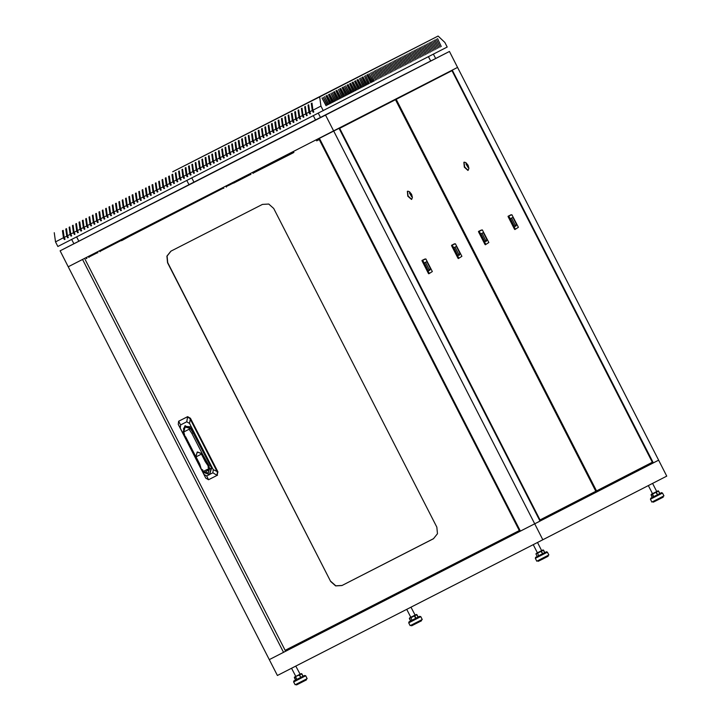 <?xml version="1.0" encoding="UTF-8"?>
<svg xmlns="http://www.w3.org/2000/svg" width="721" height="721" viewBox="0 0 721 721"><rect width="100%" height="100%" fill="white"/><g stroke="black" fill="none" stroke-linecap="round" stroke-linejoin="round"><path stroke-width="1.08" d="M170.985 251.142L167.047 256.063L167.741 262.624L330.669 581.468L335.625 585.885L341.952 585.524L433.519 538.695L437.512 533.765L436.827 527.168L273.719 208.423L268.762 204.007L262.435 204.367L170.85 251.205L166.875 256.126L167.551 262.723L330.669 581.468M433.591 538.659L342.133 585.434L335.806 585.785L330.849 581.369M316.672 140.874L319.151 139.604M316.213 139.973L316.681 140.874L319.16 139.604L318.691 138.702M85.033 259.344L285.119 650.342L519.345 530.548L319.268 139.55M519.949 530.232L519.345 530.548M211.595 468.1L193.111 432.753L211.595 468.1L209.64 474.454M184.089 433.988L183.152 432.149L184.955 425.868L191.11 428.076L193.426 432.591M208.09 467.235L208.802 466.018L208.18 465.964L208.09 467.235L208.802 468.632L209.487 468.28L208.955 466.784L210.036 468.893L211.28 468.253L209.487 474.535L212.884 472.796L213.218 469.641L189.542 423.371L186.784 421.803L180.592 424.966L180.259 428.13L201.051 468.767M201.574 469.894L205.791 478.131L208.549 479.708L206.693 475.968L203.926 474.391L201.619 469.876M206.693 475.968L209.414 474.571M208.802 466.018L205.8 461.07L205.161 461.485L208.18 465.964M201.519 469.921L202.439 470.119L203.115 471.543L202.745 469.966L201.664 469.849M199.798 464.225L201.465 469.768L199.798 464.225L195.706 457.051L197.166 452.04L202.078 453.797L195.706 457.051L197.356 451.941L202.259 453.698L209.144 466.018M208.955 466.784L209.162 466.009M202.403 470.137L203.115 471.543L208.054 473.282L209.676 468.19L208.144 473.228M183.783 431.942L185.144 427.003L190.272 428.49L193.111 432.753L191.894 433.447L189.082 429.229L183.783 431.942L185.153 436.827L199.924 465.685M210.036 468.893L204.124 472.796M195.292 455.708L185.558 436.683M191.894 433.447L205.99 460.971M183.359 432.023L185.153 436.827M190.128 426.742L186.189 426.462L185.144 427.003M209.487 474.535L203.322 472.327L202.042 469.822M185.333 425.696L183.368 428.977M180.592 424.966L178.646 421.271L187.658 416.657L190.416 418.234L217.895 471.94L217.066 475.346L217.4 472.192L189.92 418.486L187.163 416.918L178.637 421.271L178.303 424.426L201.195 469.164M208.549 479.708L217.562 475.094M233.559 183.098L250.845 174.257L233.469 182.927M293.195 152.807L252.963 173.175L285.48 156.547L285.137 155.871M339.663 128.374L540.038 519.931L595.798 491.28L395.432 99.723L339.167 128.626M539.533 520.183L540.038 519.931M339.158 128.608L395.432 99.723M458.349 258.605L461.864 256.352L455.429 243.779L452.211 244.987L458.7 257.974M452.265 245.401L451.607 245.744L458.042 258.316M451.607 245.744L452.211 244.987M454.464 243.824L451.544 245.32M428.788 273.791L432.312 271.538L425.877 258.965L422.659 260.173L429.148 273.16M422.713 260.587L422.046 260.93L428.481 273.502M422.046 260.93L422.659 260.173M424.903 259.01L421.992 260.506M407.329 191.371L407.807 196.229L411.466 199.465M412.376 197.419L411.646 199.402L408.131 196.058L407.482 191.263L408.158 191.281L409.519 191.831L412.376 197.419L411.61 194.282L409.519 191.831M409.438 192.94L411.673 196.707L409.438 192.94M424.327 262.886L428.04 270.15L429.725 270.402L430.509 268.879L426.796 261.624L424.327 262.886M460.07 253.693L456.357 246.438L453.879 247.709L457.592 254.964L459.286 255.216L460.07 253.693L458.745 254.369L455.032 247.114M428.941 270.492L429.184 269.555L425.471 262.3M429.184 269.555L430.509 268.879M458.493 255.315L458.745 254.369M396.171 99.336L596.546 490.893L652.307 462.242L451.941 70.685L386.88 104.085L440.234 76.3M595.798 491.28L596.546 490.893M442.649 75.435L451.941 70.685M514.857 229.566L518.372 227.313L511.937 214.741L508.72 215.949L515.218 228.945M508.783 216.363L508.116 216.706L514.551 229.278M508.116 216.706L508.72 215.949M510.973 214.795L508.062 216.291M485.296 244.752L488.82 242.499L482.385 229.927L479.168 231.135L485.657 244.122M479.222 231.549L478.564 231.892L484.99 244.464M478.564 231.892L479.168 231.135M481.412 229.981L478.501 231.477M463.837 162.333L464.315 167.2L467.974 170.426M468.893 168.381L468.154 170.372L464.648 167.029L463.991 162.225L464.675 162.252L466.036 162.793L468.893 168.381L468.118 165.244L466.036 162.793M465.946 163.901L468.19 167.678L465.946 163.901M480.835 233.856L484.548 241.111L486.242 241.364L487.026 239.841L483.304 232.586L480.835 233.856M516.578 224.655L512.865 217.4L510.396 218.67L514.109 225.925L515.794 226.178L516.578 224.655L515.254 225.34L511.54 218.084M485.449 241.463L485.693 240.526L481.979 233.271M485.693 240.526L487.026 239.841M515.01 226.277L515.254 225.34M186.216 175.005L183.567 176.357L182.584 169.255L181.926 169.597L182.9 176.699L180.241 178.06L179.268 170.958L178.61 171.292L179.583 178.393L176.924 179.754L175.951 172.652L175.293 172.986L176.266 180.097L173.608 181.449L172.634 174.347L171.968 174.689L172.95 181.791L170.291 183.143L169.318 176.041L168.651 176.384L169.624 183.485L166.975 184.846L166.001 177.745L165.334 178.078L166.308 185.18L163.658 186.541L162.685 179.439L162.018 179.781L162.991 186.883L160.341 188.235L159.368 181.133L158.701 181.476L159.674 188.578L157.025 189.938L156.042 182.828L155.385 183.17L156.358 190.272L153.699 191.633L152.726 184.531L152.068 184.864L153.041 191.975L150.383 193.327L149.409 186.225L148.751 186.568L149.725 193.67L147.066 195.021L146.093 187.92L145.435 188.262L146.408 195.364L143.749 196.725L142.776 189.623L142.109 189.956L143.082 197.058L140.433 198.419L139.459 191.317L138.792 191.651L139.766 198.762L137.116 200.114L136.143 193.012L135.476 193.354L136.449 200.456L133.8 201.808L132.826 194.706L132.159 195.049L133.133 202.15L130.483 203.511L129.51 196.409L128.843 196.743L129.816 203.845L127.157 205.206L126.184 198.104L125.526 198.446L126.499 205.548L123.841 206.9L122.867 199.798L122.209 200.141L123.183 207.242L120.524 208.603L119.551 201.492L118.893 201.835L119.866 208.937L117.208 210.298L116.234 203.196L115.567 203.529L116.541 210.631L113.891 211.992L112.918 204.89L112.251 205.233L113.224 212.334L110.574 213.686L109.601 206.585L108.934 206.927L109.907 214.029L107.258 215.39L106.284 208.288L105.617 208.621L106.591 215.723L103.941 217.084L102.968 209.982L102.301 210.316L103.274 217.427L100.616 218.778L99.642 211.677L98.984 212.019L99.958 219.121L97.299 220.473L96.326 213.371L95.668 213.713L96.641 220.815L93.982 222.176L93.009 215.074L92.351 215.408L93.324 222.51L90.666 223.87L89.692 216.769L89.025 217.111L90.008 224.213L87.349 225.565L86.376 218.463L85.709 218.805L86.682 225.907L84.033 227.268L83.059 220.157L82.392 220.5L83.366 227.602L80.716 228.963L79.743 221.861L79.076 222.194L80.049 229.296L77.399 230.657L76.426 223.555L75.759 223.898L76.732 230.999L74.083 232.351L73.1 225.249L72.442 225.592L73.416 232.694L70.757 234.055L69.784 226.953L69.126 227.286L70.099 234.388L67.441 235.749L66.467 228.647L65.809 228.981L66.783 236.091L64.124 237.443L63.151 230.341L62.484 230.684L63.466 237.786L55.499 241.859L57.851 246.465L447.2 47.045L444.839 42.44L438.125 36.05L172.716 171.796L319.655 96.92L320.917 106.113L312.95 110.187L313.86 111.953L313.193 112.296L312.292 110.52L309.633 111.881L310.544 113.657L309.877 113.99L308.976 112.224L306.317 113.576L307.227 115.351L306.56 115.684L305.659 113.918L303 115.279L303.911 117.045L303.244 117.388L302.333 115.612L299.684 116.973L300.585 118.74L299.927 119.082L299.017 117.316L296.367 118.668L297.268 120.443L296.61 120.777L295.7 119.01L293.05 120.362L293.952 122.137L293.294 122.48L292.384 120.704L289.734 122.065L290.635 123.832L289.968 124.174L289.067 122.399L286.408 123.76L287.319 125.526L286.652 125.869L285.75 124.102L283.092 125.454L284.002 127.229L283.335 127.563L282.434 125.796L279.775 127.157L280.685 128.924L280.018 129.266L279.117 127.491L276.458 128.852L277.369 130.618L276.702 130.961L275.792 129.185L273.142 130.546L274.043 132.322L273.385 132.655L272.475 130.889L269.825 132.24L270.726 134.016L270.069 134.349L269.158 132.583L266.509 133.944L267.41 135.71L266.752 136.053L265.842 134.277L263.192 135.638L264.093 137.405L263.426 137.747L262.525 135.981L259.866 137.332L260.777 139.108L260.11 139.441L259.209 137.675L256.55 139.027L257.46 140.802L256.793 141.145L255.892 139.369L253.233 140.73L254.143 142.497L253.477 142.839L252.575 141.064L249.917 142.425L250.827 144.191L250.16 144.533L249.25 142.767L246.6 144.119L247.501 145.894L246.843 146.228L245.933 144.461L243.283 145.822L244.185 147.589L243.527 147.931L242.617 146.156L239.967 147.517L240.868 149.283L240.21 149.626L239.3 147.85L236.65 149.211L237.551 150.986L236.885 151.32L235.983 149.553L233.325 150.905L234.235 152.681L233.568 153.014L232.667 151.248L230.008 152.609L230.918 154.375L230.251 154.718L229.35 152.942L226.691 154.303L227.602 156.069L226.935 156.412L226.034 154.645L223.375 155.997L224.285 157.773L223.618 158.106L222.708 156.34L220.058 157.692L220.959 159.467L220.302 159.81L219.391 158.034L216.742 159.395L217.643 161.162L216.985 161.504L216.075 159.729L213.425 161.089L214.326 162.856L213.668 163.198L212.758 161.432L210.108 162.784L211.01 164.559L210.343 164.893L209.441 163.126L206.783 164.478L207.693 166.254L207.026 166.596L206.125 164.821L203.466 166.181L204.376 167.948L203.71 168.29L202.808 166.515L200.15 167.876L201.06 169.651L200.393 169.985L199.492 168.218L196.833 169.57L197.743 171.346L197.076 171.679L196.166 169.913L193.516 171.274L194.418 173.04L193.76 173.382L192.849 171.607L190.2 172.968L191.101 174.734L190.443 175.077L189.533 173.31L186.883 174.662L185.91 167.56L185.243 167.903L186.216 175.005L187.127 176.771L187.784 176.438L186.883 174.662M182.9 176.699L183.81 178.475L184.468 178.132L183.567 176.357M179.583 178.393L180.484 180.169L181.151 179.826L180.241 178.06M176.266 180.097L177.168 181.863L177.835 181.521L176.924 179.754M172.95 181.791L173.851 183.558L174.518 183.224L173.608 181.449M169.624 183.485L170.535 185.261L171.201 184.918L170.291 183.143M166.308 185.18L167.218 186.955L167.885 186.613L166.975 184.846M162.991 186.883L163.901 188.65L164.559 188.316L163.658 186.541M159.674 188.578L160.585 190.344L161.243 190.011L160.341 188.235M156.358 190.272L157.268 192.047L157.926 191.705L157.025 189.938M153.041 191.975L153.943 193.742L154.609 193.399L153.699 191.633M149.725 193.67L150.626 195.436L151.293 195.103L150.383 193.327M146.408 195.364L147.309 197.139L147.976 196.797L147.066 195.021M143.082 197.058L143.993 198.834L144.66 198.491L143.749 196.725M139.766 198.762L140.676 200.528L141.343 200.186L140.433 198.419M136.449 200.456L137.36 202.222L138.017 201.889L137.116 200.114M133.133 202.15L134.043 203.926L134.701 203.583L133.8 201.808M129.816 203.845L130.726 205.62L131.384 205.278L130.483 203.511M126.499 205.548L127.401 207.315L128.068 206.981L127.157 205.206M123.183 207.242L124.084 209.009L124.751 208.675L123.841 206.9M119.866 208.937L120.767 210.712L121.434 210.37L120.524 208.603M116.541 210.631L117.451 212.407L118.118 212.064L117.208 210.298M113.224 212.334L114.134 214.101L114.801 213.767L113.891 211.992M109.907 214.029L110.818 215.804L111.476 215.462L110.574 213.686M106.591 215.723L107.501 217.499L108.159 217.156L107.258 215.39M103.274 217.427L104.184 219.193L104.842 218.851L103.941 217.084M99.958 219.121L100.859 220.887L101.526 220.554L100.616 218.778M96.641 220.815L97.542 222.591L98.209 222.248L97.299 220.473M93.324 222.51L94.226 224.285L94.893 223.943L93.982 222.176M90.008 224.213L90.909 225.979L91.576 225.637L90.666 223.87M86.682 225.907L87.592 227.674L88.259 227.34L87.349 225.565M83.366 227.602L84.276 229.377L84.934 229.035L84.033 227.268M80.049 229.296L80.959 231.071L81.617 230.729L80.716 228.963M76.732 230.999L77.643 232.766L78.301 232.432L77.399 230.657M73.416 232.694L74.317 234.469L74.984 234.127L74.083 232.351M70.099 234.388L71 236.164L71.667 235.821L70.757 234.055M66.783 236.091L67.684 237.858L68.351 237.515L67.441 235.749M63.466 237.786L64.367 239.552L65.034 239.219L64.124 237.443M323.269 110.719L320.917 106.113M312.292 110.52L311.319 103.418L311.977 103.085L312.95 110.187M55.499 241.859L54.237 232.667M189.533 173.31L188.56 166.2L189.226 165.866L190.2 172.968M192.849 171.607L191.876 164.505L192.543 164.163L193.516 171.274M196.166 169.913L195.193 162.811L195.86 162.468L196.833 169.57M199.492 168.218L198.509 161.116L199.176 160.774L200.15 167.876M202.808 166.515L201.835 159.413L202.493 159.08L203.466 166.181M206.125 164.821L205.152 157.719L205.809 157.376L206.783 164.478M209.441 163.126L208.468 156.024L209.126 155.682L210.108 162.784M212.758 161.432L211.785 154.321L212.452 153.988L213.425 161.089M216.075 159.729L215.101 152.627L215.768 152.293L216.742 159.395M219.391 158.034L218.418 150.932L219.085 150.59L220.058 157.692M222.708 156.34L221.735 149.238L222.401 148.896L223.375 155.997M226.034 154.645L225.051 147.535L225.718 147.201L226.691 154.303M229.35 152.942L228.377 145.84L229.035 145.498L230.008 152.609M232.667 151.248L231.693 144.146L232.351 143.803L233.325 150.905M235.983 149.553L235.01 142.452L235.668 142.109L236.65 149.211M239.3 147.85L238.327 140.748L238.993 140.415L239.967 147.517M242.617 146.156L241.643 139.054L242.31 138.711L243.283 145.822M245.933 144.461L244.96 137.36L245.627 137.017L246.6 144.119M249.25 142.767L248.276 135.656L248.943 135.323L249.917 142.425M252.575 141.064L251.593 133.962L252.26 133.628L253.233 140.73M255.892 139.369L254.919 132.267L255.576 131.925L256.55 139.027M259.209 137.675L258.235 130.573L258.893 130.231L259.866 137.332M262.525 135.981L261.552 128.87L262.21 128.536L263.192 135.638M265.842 134.277L264.868 127.175L265.535 126.833L266.509 133.944M269.158 132.583L268.185 125.481L268.852 125.139L269.825 132.24M272.475 130.889L271.502 123.787L272.168 123.444L273.142 130.546M275.792 129.185L274.818 122.083L275.485 121.75L276.458 128.852M279.117 127.491L278.135 120.389L278.802 120.046L279.775 127.157M282.434 125.796L281.46 118.695L282.118 118.352L283.092 125.454M285.75 124.102L284.777 116.991L285.435 116.658L286.408 123.76M289.067 122.399L288.094 115.297L288.751 114.963L289.734 122.065M292.384 120.704L291.41 113.603L292.077 113.26L293.05 120.362M295.7 119.01L294.727 111.908L295.394 111.566L296.367 118.668M299.017 117.316L298.043 110.205L298.71 109.871L299.684 116.973M302.333 115.612L301.36 108.511L302.027 108.168L303 115.279M305.659 113.918L304.677 106.816L305.344 106.474L306.317 113.576M308.976 112.224L308.002 105.122L308.66 104.779L309.633 111.881M309.471 110.692L309.084 110.331M306.155 112.386L305.767 112.025M302.838 114.089L302.45 113.72M299.521 115.784L299.134 115.414M296.205 117.478L295.817 117.117M292.888 119.181L292.501 118.812M289.563 120.876L289.184 120.506M286.246 122.57L285.867 122.2M282.929 124.264L282.542 123.904M279.613 125.968L279.225 125.598M276.296 127.662L275.909 127.293M272.98 129.356L272.592 128.996M269.663 131.051L269.275 130.69M266.346 132.754L265.959 132.385M263.021 134.448L262.642 134.079M259.704 136.143L259.326 135.782M256.388 137.846L256 137.477M253.071 139.541L252.683 139.171M249.754 141.235L249.367 140.865M246.438 142.929L246.05 142.569M243.121 144.633L242.734 144.263M239.805 146.327L239.417 145.957M236.479 148.021L236.1 147.652M233.162 149.716L232.784 149.355M229.846 151.419L229.458 151.049M226.529 153.113L226.142 152.744M223.213 154.808L222.825 154.447M219.896 156.511L219.508 156.142M216.579 158.205L216.192 157.836M213.263 159.9L212.875 159.53M209.937 161.594L209.559 161.234M206.621 163.297L206.242 162.928M203.304 164.992L202.916 164.622M199.987 166.686L199.6 166.317M196.671 168.381L196.283 168.02M193.354 170.084L192.967 169.714M190.038 171.778L189.65 171.409M175.852 174.32L176.23 174.689M190.119 172.373L189.731 172.004M189.578 170.886L189.965 171.256M193.435 170.67L193.048 170.309M189.353 166.785L188.965 166.416M192.895 169.192L193.282 169.552M196.752 168.975L196.364 168.606M192.669 165.091L192.282 164.721M196.211 167.488L196.599 167.858M200.068 167.281L199.681 166.911M195.986 163.388L195.598 163.027M199.528 165.794L199.915 166.163M203.385 165.578L202.998 165.217M199.302 161.693L198.915 161.324M202.844 164.1L203.232 164.469M206.702 163.883L206.323 163.523M202.619 159.999L202.24 159.629M206.17 162.405L206.548 162.766M210.018 162.189L209.64 161.819M205.936 158.305L205.557 157.935M209.487 160.702L209.865 161.071M213.344 160.495L212.956 160.125M209.252 156.601L208.874 156.241M212.803 159.008L213.191 159.377M216.661 158.791L216.273 158.431M212.578 154.907L212.19 154.537M216.12 157.313L216.507 157.674M219.977 157.097L219.59 156.727M215.894 153.213L215.507 152.843M219.436 155.619L219.824 155.979M223.294 155.403L222.906 155.033M219.211 151.518L218.823 151.149M222.753 153.915L223.14 154.285M226.61 153.708L226.223 153.339M222.528 149.815L222.14 149.454M226.07 152.221L226.457 152.591M229.927 152.005L229.539 151.644M225.844 148.12L225.457 147.751M229.386 150.527L229.774 150.887M233.244 150.31L232.865 149.941M229.161 146.426L228.773 146.057M232.712 148.823L233.09 149.193M236.56 148.616L236.182 148.247M232.477 144.723L232.099 144.362M236.028 147.129L236.407 147.499M239.886 146.913L239.498 146.552M239.345 145.435L239.732 145.804M243.202 145.218L242.815 144.858M239.12 141.334L238.732 140.965M242.662 143.74L243.049 144.101M246.519 143.524L246.131 143.155M242.436 139.64L242.049 139.27M245.978 142.037L246.366 142.407M249.836 141.83L249.448 141.46M245.753 137.936L245.365 137.576M249.295 140.343L249.682 140.712M253.152 140.126L252.765 139.766M249.069 136.242L248.682 135.872M252.611 138.648L252.999 139.009M256.469 138.432L256.081 138.062M252.386 134.548L251.999 134.178M255.928 136.954L256.315 137.314M259.785 136.738L259.407 136.368M255.703 132.853L255.315 132.484M259.254 135.251L259.632 135.62M263.102 135.043L262.723 134.674M259.019 131.15L258.641 130.789M262.57 133.556L262.949 133.926M266.428 133.34L266.04 132.979M262.336 129.456L261.957 129.086M265.887 131.862L266.274 132.222M269.744 131.646L269.357 131.276M265.661 127.761L265.274 127.392M269.203 130.159L269.591 130.528M273.061 129.951L272.673 129.582M268.978 126.058L268.591 125.697M272.52 128.464L272.908 128.834M276.377 128.248L275.99 127.887M272.295 124.363L271.907 123.994M275.837 126.77L276.224 127.139M279.694 126.554L279.306 126.193M275.611 122.669L275.224 122.3M279.153 125.075L279.541 125.436M283.011 124.859L282.623 124.49M278.928 120.975L278.54 120.605M282.47 123.372L282.857 123.742M286.327 123.165L285.949 122.795M282.244 119.271L281.857 118.911M285.795 121.678L286.174 122.047M289.644 121.461L289.265 121.101M285.561 117.577L285.183 117.208M289.112 119.983L289.491 120.344M292.969 119.767L292.582 119.398M288.878 115.883L288.499 115.513M292.429 118.289L292.816 118.65M296.286 118.073L295.898 117.703M292.203 114.188L291.816 113.819M295.745 116.586L296.133 116.955M299.603 116.378L299.215 116.009M295.52 112.485L295.132 112.125M299.062 114.891L299.449 115.261M302.919 114.675L302.532 114.315M298.836 110.791L298.449 110.421M302.378 113.197L302.766 113.558M306.236 112.981L305.848 112.611M302.153 109.096L301.766 108.727M305.695 111.494L306.083 111.863M309.552 111.286L309.165 110.917M305.47 107.393L305.082 107.032M309.012 109.799L309.399 110.169M313.86 111.953L313.446 112.17L312.689 110.692L311.67 103.238M310.544 113.648L310.129 113.864L309.372 112.386L308.345 104.942M307.227 115.351L306.055 114.08L305.028 106.636M303.911 117.045L303.487 117.262L302.739 115.784L301.711 108.33M300.585 118.74L300.17 118.956L299.413 117.478L298.395 110.025M297.268 120.443L296.097 119.172L295.078 111.728M293.952 122.137L292.78 120.867L291.762 113.422M290.635 123.832L290.221 124.048L289.463 122.57L288.445 115.117M287.319 125.526L286.904 125.742L286.147 124.264L285.128 116.82M284.002 127.229L282.83 125.959L281.803 118.514M280.685 128.924L280.271 129.14L279.514 127.662L278.486 120.209M277.369 130.618L276.945 130.834L276.197 129.356L275.17 121.903M274.043 132.313L273.629 132.529L272.871 131.051L271.853 123.606M270.726 134.016L269.555 132.745L268.536 125.301M267.41 135.71L266.995 135.927L266.238 134.448L265.22 126.995M264.093 137.405L263.679 137.621L262.922 136.143L261.903 128.689M260.777 139.108L259.605 137.837L258.587 130.393M257.46 140.802L256.288 139.532L255.261 132.087M254.143 142.497L253.729 142.713L252.972 141.235L251.944 133.782M250.827 144.191L250.403 144.407L249.655 142.929L248.628 135.485M247.501 145.894L246.33 144.624L245.311 137.179M244.185 147.589L243.77 147.805L243.013 146.327L241.995 138.874M240.868 149.283L240.454 149.499L239.696 148.021L238.678 140.568M237.551 150.977L237.137 151.194L236.38 149.716L235.361 142.271M234.235 152.681L233.063 151.41L232.045 143.966M230.918 154.375L230.504 154.591L229.747 153.113L228.719 145.66M227.602 156.069L227.187 156.286L226.43 154.808L225.403 147.354M224.285 157.773L223.861 157.98L223.113 156.502L222.086 149.058M220.959 159.467L219.788 158.196L218.769 150.752M217.643 161.162L217.228 161.378L216.471 159.9L215.453 152.446M214.326 162.856L213.912 163.072L213.155 161.594L212.136 154.15M211.01 164.559L209.838 163.288L208.82 155.844M207.693 166.254L207.278 166.47L206.521 164.992L205.503 157.538M204.376 167.948L203.962 168.164L203.205 166.686L202.186 159.233M201.06 169.642L200.645 169.859L199.888 168.381L198.861 160.936M197.743 171.346L197.32 171.553L196.572 170.075L195.544 162.631M194.418 173.04L194.003 173.256L193.246 171.778L192.228 164.325M191.101 174.734L190.686 174.951L189.929 173.473L188.911 166.019M185.594 167.723L186.613 175.167L187.784 176.438M182.278 169.417L183.296 176.861L184.468 178.132M178.961 171.111L179.98 178.565L180.737 180.043L181.151 179.826M175.645 172.815L176.663 180.259L177.42 181.737L177.835 181.521M172.319 174.509L173.346 181.953L174.518 183.224M169.002 176.203L170.03 183.657L171.201 184.918M165.686 177.898L166.704 185.351L167.461 186.829L167.876 186.613M162.369 179.601L163.388 187.045L164.145 188.523L164.559 188.307M159.053 181.295L160.071 188.74L161.243 190.011M155.736 182.99L156.754 190.443L157.511 191.921L157.926 191.705M152.419 184.684L153.438 192.137L154.195 193.616L154.609 193.399M149.103 186.388L150.121 193.832L151.293 195.103M145.777 188.082L146.805 195.526L147.976 196.797M142.461 189.776L143.488 197.23L144.245 198.708L144.66 198.491M139.595 192.3L140.171 198.924L140.919 200.402L141.334 200.186M135.827 193.174L136.846 200.618L138.017 201.889M132.511 194.868L133.529 202.322L134.701 203.583M129.194 196.563L130.213 204.016L130.97 205.494L131.384 205.278M125.878 198.266L126.896 205.71L127.653 207.188L128.068 206.972M122.561 199.96L123.579 207.405L124.751 208.675M119.235 201.655L120.263 209.108L121.02 210.586L121.434 210.37M115.919 203.349L116.946 210.802L117.703 212.28L118.118 212.064M112.602 205.052L113.63 212.497L114.378 213.975L114.801 213.767M109.286 206.747L110.304 214.191L111.476 215.462M105.969 208.441L106.987 215.894L107.744 217.372L108.159 217.156M102.652 210.144L103.671 217.589L104.428 219.067L104.842 218.851M99.336 211.839L100.354 219.283L101.526 220.554M96.019 213.533L97.038 220.986L98.209 222.248M92.694 215.228L93.721 222.681L94.478 224.159L94.893 223.943M89.377 216.931L90.404 224.375L91.161 225.853L91.576 225.637M86.06 218.625L87.088 226.07L87.836 227.548L88.259 227.34M82.744 220.32L83.762 227.773L84.519 229.251L84.934 229.035M79.427 222.014L80.446 229.467L81.203 230.945L81.617 230.729M76.111 223.717L77.129 231.162L78.301 232.432M72.794 225.412L73.812 232.856L74.984 234.127M69.477 227.106L70.496 234.559L71.253 236.037L71.667 235.821M66.152 228.809L67.179 236.254L67.936 237.732L68.351 237.515M62.835 230.504L63.863 237.948L65.034 239.219M180.863 179.971L179.989 178.267M380.544 67.873L384.284 75.795L380.544 67.873M391.692 62.141L395.432 70.063L391.692 62.141M402.85 56.409L406.59 64.331L402.85 56.409M379.3 68.513L383.04 76.426L379.3 68.513M390.458 62.781L394.198 70.703L390.458 62.781M401.606 57.049L405.346 64.971L401.606 57.049M378.065 69.144L381.806 77.066L378.065 69.144M389.214 63.421L392.954 71.334L389.214 63.421M400.371 57.689L404.111 65.602L400.371 57.689M376.822 69.784L380.562 77.706L376.822 69.784M387.979 64.052L391.719 71.974L387.979 64.052M399.128 58.32L402.868 66.242L399.128 58.32M375.587 70.424L379.327 78.337L375.587 70.424M386.735 64.692L390.476 72.605L386.735 64.692M397.893 58.96L401.633 66.882L397.893 58.96M374.343 71.055L378.083 78.977L374.343 71.055M385.501 65.323L389.241 73.245L385.501 65.323M396.649 59.6L400.389 67.513L396.649 59.6M373.108 71.694L376.849 79.616L373.108 71.694M384.257 65.962L387.997 73.884L384.257 65.962M395.414 60.231L399.155 68.153L395.414 60.231M371.865 72.334L375.605 80.247L371.865 72.334M383.022 66.602L386.762 74.515L383.022 66.602M394.171 60.87L397.911 68.792L394.171 60.87M370.63 72.965L374.37 80.887L370.63 72.965M381.779 67.233L385.519 75.155L381.779 67.233M392.936 61.51L396.676 69.423L392.936 61.51M437.548 38.583L441.288 46.505L437.548 38.583M436.304 39.222L440.044 47.144L436.304 39.222M435.069 39.862L438.81 47.775L435.069 39.862M433.826 40.493L437.566 48.415L433.826 40.493M432.591 41.133L436.331 49.055L432.591 41.133M431.347 41.773L435.087 49.686L431.347 41.773M430.113 42.404L433.853 50.326L430.113 42.404M428.869 43.044L432.609 50.957L428.869 43.044M427.634 43.675L431.374 51.597L427.634 43.675M426.39 44.314L430.131 52.236L426.39 44.314M425.156 44.954L428.896 52.867L425.156 44.954M423.912 45.585L427.652 53.507L423.912 45.585M422.677 46.225L426.417 54.147L422.677 46.225M421.434 46.865L425.174 54.778L421.434 46.865M420.199 47.496L423.939 55.418L420.199 47.496M418.955 48.136L422.695 56.058L418.955 48.136M417.72 48.776L421.461 56.689L417.72 48.776M416.477 49.407L420.217 57.329L416.477 49.407M415.242 50.046L418.982 57.968L415.242 50.046M413.998 50.686L417.738 58.599L413.998 50.686M412.763 51.317L416.504 59.239L412.763 51.317M411.52 51.957L415.26 59.879L411.52 51.957M410.285 52.597L414.025 60.51L410.285 52.597M409.041 53.228L412.782 61.15L409.041 53.228M407.807 53.868L411.547 61.781L407.807 53.868M406.563 54.499L410.303 62.421L406.563 54.499M405.328 55.138L409.068 63.06L405.328 55.138M404.084 55.778L407.825 63.691L404.084 55.778M319.655 96.92L438.125 36.05M359.5 88.53L355.507 80.734L359.743 88.404M358.256 89.161L354.516 81.248L358.508 89.034M357.021 89.801L353.029 82.005L357.265 89.674M355.777 90.44L352.037 82.518L356.03 90.314M354.543 91.071L350.55 83.285L354.786 90.945M353.299 91.711L349.559 83.789L353.551 91.585M352.064 92.351L348.072 84.555L352.308 92.216M350.821 92.982L347.08 85.069L351.073 92.856M349.586 93.622L345.593 85.826L349.829 93.496M348.342 94.262L344.359 86.466L348.594 94.127M347.107 94.893L343.115 87.106L347.351 94.766M345.864 95.532L342.124 87.611L346.116 95.406M344.629 96.163L340.636 88.377L344.872 96.037M343.385 96.803L339.645 88.881L343.638 96.677M342.142 97.443L338.41 89.521L342.394 97.317M340.907 98.074L336.923 90.287L341.15 97.948M339.663 98.714L335.932 90.792L339.915 98.588M338.428 99.354L334.445 91.558L338.672 99.228M337.185 99.985L333.453 92.072L337.437 99.858M335.95 100.625L332.21 92.703L336.193 100.498M334.706 101.264L330.975 93.342L334.959 101.138M333.472 101.895L329.488 94.109L333.715 101.769M332.228 102.535L328.497 94.613L332.48 102.409M330.993 103.175L327.01 95.379L331.236 103.04M329.749 103.806L326.018 95.893L330.002 103.68M328.515 104.446L324.531 96.65L328.758 104.32M327.271 105.086L323.287 97.29L327.523 104.951M326.036 105.717L322.053 97.93L326.28 105.59M370.648 82.798L366.908 74.876L370.9 82.672M369.413 83.438L365.673 75.516L369.413 83.438M368.17 84.069L364.429 76.156L368.422 83.942M366.935 84.708L362.942 76.913L367.178 84.582M365.691 85.339L361.951 77.426L365.944 85.213M364.456 85.979L360.716 78.057L364.7 85.853M363.213 86.619L359.473 78.697L363.465 86.493M361.978 87.25L357.986 79.463L362.221 87.124M360.734 87.89L356.994 79.968L360.987 87.764M373.127 81.527L369.143 73.731L373.379 81.392M371.892 82.158L367.899 74.371L372.135 82.032M106.681 213.614L107.132 214.507M107.023 213.668L106.564 212.776M96.136 214.425L96.596 215.318M96.479 214.479L96.019 213.587M99.84 215.543L100.3 216.444M100.183 215.606L99.723 214.714M103.545 216.67L104.653 218.842M103.887 216.724L103.427 215.831M63.106 232.45L63.565 233.343M63.448 232.513L62.988 231.621M66.81 233.577L67.269 234.469M67.152 233.631L66.692 232.739M73.073 227.457L73.533 228.359M73.416 227.521L72.956 226.628M76.777 228.584L77.237 229.476M77.12 228.638L76.66 227.746M81.356 230.81L80.364 228.872M83.041 222.474L83.501 223.366M83.384 222.528L82.924 221.635M86.745 223.591L87.205 224.483M87.088 223.654L86.628 222.762M91.27 225.718L90.332 223.88M89.548 216.841L89.755 217.255M143.299 195.869L144.56 198.338L143.416 196.707M142.722 191.696L143.182 192.588M143.299 193.417L142.839 192.525M146.426 192.813L146.886 193.706M147.003 194.544L146.543 193.652M145.858 188.632L146.318 189.533M146.426 190.362L145.975 189.47M149.562 189.758L150.022 190.65M150.13 191.489L149.68 190.596M149.562 187.307L149.103 186.415M153.267 190.876L154.474 193.246L153.384 191.714M152.69 186.703L153.149 187.595M153.267 188.433L152.807 187.541M156.394 187.821L156.854 188.713M156.971 189.551L156.511 188.659M155.826 183.648L156.277 184.54M156.394 185.378L155.934 184.477M159.53 184.765L159.981 185.657M160.098 186.496L159.638 185.603M159.53 182.314L159.071 181.422M163.234 185.892L164.388 188.145L163.343 186.721M162.658 181.71L163.117 182.602M163.234 183.44L162.775 182.548M166.362 182.837L166.821 183.729M166.939 184.558L166.479 183.666M165.794 178.655L166.245 179.547M166.362 180.385L165.902 179.493M169.498 179.772L169.949 180.674M170.066 181.503L169.606 180.611M169.498 177.33L169.038 176.438M173.202 180.899L174.302 183.053L173.31 181.737M172.625 176.717L173.085 177.609M173.202 178.447L172.743 177.555M129.627 199.735L130.086 200.636M130.204 201.465L129.744 200.573M120.236 208.91L121.011 210.433M105.987 208.594L106.447 209.496M106.564 210.325L106.104 209.432M129.627 197.293L129.239 196.545M119.659 204.728L120.119 205.62M120.236 206.458L119.776 205.566M110.268 213.903L111.097 215.525M133.331 200.862L133.791 201.754M134.394 203.556L133.448 201.7M119.659 202.277L119.316 201.619M109.691 209.721L110.151 210.613M110.268 211.451L109.808 210.559M132.763 196.68L133.214 197.572M133.331 198.41L132.871 197.518M123.363 205.855L123.823 206.747M124.481 208.648L123.48 206.684M109.691 207.269L109.394 206.693M122.795 201.673L123.246 202.565M123.363 203.403L122.903 202.511M113.395 210.838L113.855 211.74M114.567 213.74L113.512 211.677M136.467 197.806L136.918 198.699M137.035 199.537L136.575 198.645M112.827 206.666L113.278 207.558M113.395 208.396L112.936 207.504M135.89 193.625L136.35 194.517M136.458 195.355L136.008 194.463M126.499 202.799L126.95 203.692M127.067 204.521L126.608 203.628M125.923 198.617L126.382 199.51M126.499 200.348L126.04 199.456M116.532 207.783L116.991 208.675M117.099 209.514L116.64 208.621M139.595 194.751L140.054 195.643M140.162 196.482L139.712 195.58M130.204 203.917L130.898 205.359M115.955 203.61L116.414 204.503M116.532 205.341L116.072 204.44M93.577 221.662L94.739 223.934M93.919 221.717L93.469 220.824M89.873 220.536L90.332 221.428M90.215 220.599L89.764 219.698M86.169 219.418L86.628 220.311M86.511 219.472L86.078 218.616M83.609 226.646L84.826 229.026M83.951 226.709L83.501 225.817M79.905 225.529L80.364 226.421M80.247 225.583L79.797 224.691M76.201 224.402L76.66 225.303M76.543 224.465L76.156 223.69M66.233 229.395L66.692 230.287M63.682 236.632L64.998 239.21M64.025 236.686L63.565 235.794M102.977 212.488L103.427 213.38M103.319 212.551L102.86 211.659M99.471 211.767L99.723 212.262M101.183 220.617L100.3 218.887M96.713 218.598L97.164 219.499M97.056 218.661L96.596 217.769M93.009 217.481L93.46 218.373M93.351 217.535L92.892 216.642M356.778 77.67L300.26 106.573L356.778 77.67M357.111 77.498L347.198 82.591L357.111 77.498M244.022 135.332L300.549 106.429L244.022 135.332M347.486 82.437L290.96 111.349L347.486 82.437M291.248 111.205L234.731 140.108L291.248 111.205M242.653 136.035L232.739 141.127L242.653 136.035M320.457 117.406L66.936 247.348L193.94 182.125L73.912 243.779L78.868 241.238L76.633 236.858M313.365 115.784L315.609 120.164L317.222 119.344L320.566 117.631L315.609 120.164L320.566 117.631L318.322 113.251M433.393 54.138L435.637 58.509L430.671 61.051L449.444 51.434L457.601 67.377L68.261 266.788L60.104 250.854L73.903 243.761M449.444 51.434L325.522 115.108L534.685 523.843L658.606 460.169L457.601 67.377L452.274 70.108L653.28 462.909L641.69 468.839L641.23 467.938M193.931 182.116L315.492 119.947L193.94 182.116M325.522 115.108L60.104 250.854M428.445 56.68L430.671 61.051L320.457 117.415M186.847 180.493L188.983 184.657L193.94 182.125L191.804 177.952M485.062 548.077L485.494 548.933L430.022 577.305L517.191 532.72M362.969 610.525L363.411 611.381L365.538 610.299L365.096 609.434M384.032 599.755L384.473 600.62L364.493 610.84L385.329 600.223L387.078 599.322L386.618 598.43M420.001 582.487L423.344 580.775L420.001 582.487M613.373 483.376L609.272 485.476L613.373 483.376M608.857 485.702L606.082 487.117L608.857 485.702M552.701 514.542L555.693 513.019L552.701 514.542M551.168 515.344L549.573 516.155L551.168 515.344M314.491 636.382L318.592 634.282L314.491 636.382M319.015 634.065L321.881 632.596L319.015 634.065M289.59 649.152L292.131 647.846L291.69 646.98M287.805 650.099L289.364 649.306L287.805 650.099M578.756 500.032L579.224 500.951L581.811 499.626L581.342 498.707M546.536 516.587L547.005 517.498L549.591 516.182L549.123 515.263M603.044 487.558L603.513 488.468L606.1 487.144L605.631 486.224M635.264 471.002L635.733 471.913L638.319 470.588L637.851 469.677M321.359 631.803L321.863 632.569M439.873 571.194L440.243 571.906L440.937 571.555L442.37 570.816L442 570.104M450.616 566.589L485.422 548.789L450.616 566.589M485.431 548.807L441.324 571.365L485.431 548.807M449.246 567.292L439.332 572.384L449.246 567.292M321.764 632.614L300.531 643.529M298.404 644.619L292.131 647.837M542.832 539.786L277.423 675.523L269.266 659.589L534.685 523.843L542.832 539.786L666.763 476.112L658.606 460.169L653.28 462.909M635.715 471.876L620.709 479.555M618.149 479.798L618.582 480.646L606.055 487.054M485.404 548.753L442.343 570.78M618.591 480.655L620.718 479.573L620.276 478.708M297.971 643.763L298.422 644.646L300.549 643.556L300.098 642.681M387.06 599.295L430.311 577.16L387.051 599.277M384.464 600.602L373.784 606.064L384.464 600.602M477.248 553.169L420.731 582.081L477.248 553.169M364.159 611.011L374.073 605.919L364.159 611.011M603.477 488.387L581.766 499.545M579.188 500.87L549.546 516.101M546.969 517.426L539.966 521.022M520.382 531.08L519.67 531.449M493.308 543.868L485.774 547.951L486.134 548.654M493.398 544.049L485.774 547.951M493.975 543.526L494.426 544.418M520.418 531.143L319.412 138.342L339.005 128.311L540.011 521.103L520.418 531.143M283.533 652.289L269.266 659.589L68.261 266.788L82.527 259.497L283.533 652.289L287.075 650.468L286.616 649.576M289.148 648.278L289.599 649.179L287.075 650.468M89.062 257.28L88.602 256.388M289.427 649.27L288.968 648.368M88.89 257.37L88.431 256.478M640.771 468.172L641.23 469.083L641.69 468.839M644.159 466.433L644.619 467.343M641.221 469.074L640.194 469.605L641.221 469.074L640.627 468.244M638.31 470.561L641.086 469.146M533.288 544.67L537.451 552.809L543.021 549.952L541.696 550.628L537.533 542.489M542.643 553.719L541.047 551.412L537.605 553.178L538.587 555.801L537.451 552.8L535.982 554.007L537.253 556.486L535.802 557.225L544.824 552.601L543.481 550.168L541.381 551.241L542.643 553.719L544.752 552.647M538.875 555.657L542.318 553.89M536.127 553.485L543.021 549.952L544.824 552.601L546.5 551.772L547.41 552.178L535.37 558.342L535.577 557.351L538.587 555.801M537.875 560.632L538.245 561.335L543.661 558.568L548.158 556.261L547.798 555.558M535.37 558.342L536.812 561.172L543.4 557.811L548.852 555.008L547.41 552.178M648.359 485.566L652.514 493.687L651.216 494.354L656.768 491.515L652.604 483.385M650.874 498.103L653.532 496.742L652.262 494.264L651.063 494.876L652.126 497.463L659.868 493.497L658.516 491.064L656.29 492.2L657.561 494.678L659.787 493.543M651.216 494.354L658.066 490.848L659.85 493.506L661.563 492.65L662.473 493.056L650.432 499.22L650.838 498.121M657.561 494.678L655.957 492.371L652.532 494.128L653.803 496.607L657.228 494.849M652.947 501.51L653.307 502.222L661.337 498.112L663.221 497.148L662.86 496.436M650.432 499.22L651.883 502.05L663.924 495.895L662.473 493.056M291.59 668.277L295.754 676.415L294.456 677.082L300.107 674.189L295.835 666.105M300.801 677.416L299.197 675.108L295.655 676.469L296.773 679.47L295.502 676.992L294.303 677.605L294.456 677.082L301.306 673.576L303.108 676.226L301.757 673.793L299.53 674.937L300.801 677.416L303.027 676.271M297.043 679.335L300.468 677.587M294.303 677.605L295.547 680.092L296.773 679.47M296.187 684.247L296.547 684.95L301.504 682.417L306.461 679.876L306.101 679.173M295.123 684.788L307.164 678.623L305.713 675.793L293.672 681.949L295.123 684.788M412.241 620.15L415.693 618.384L414.422 615.905L410.97 617.672L411.961 620.294L410.817 617.293L409.492 617.978L415.035 615.139M409.348 618.492L410.835 617.293L409.348 618.492L410.591 620.988L411.961 620.294M406.761 609.371L410.835 617.293L416.396 614.445L418.198 617.095L416.855 614.653L414.746 615.734L416.017 618.212L418.126 617.14M411.249 625.125L411.61 625.828L416.567 623.295L421.524 620.754L421.163 620.051M410.186 625.666L422.227 619.501L420.776 616.671L408.735 622.836L410.186 625.666M293.889 152.528L293.429 151.626M321.449 631.758L321.908 632.65L363.393 611.354M365.52 610.263L384.437 600.539M387.024 599.214L440.225 571.879M330.984 627.099L335.716 624.665M379.931 601.945L365.159 609.551L379.976 601.927M386.654 598.511L428.653 576.935M329.839 627.703L330.2 628.406M421.019 580.838L386.654 598.493M223.564 188.019L129.555 236.317L129.203 235.623M240.841 178.52L241.093 179.015L226.151 186.685M122.029 240.417L129.555 236.317M121.371 240.76L120.912 239.859M88.746 256.667L97.56 252.134M99.687 251.043L121.02 240.084L99.696 251.061M88.755 256.685L97.569 252.152M88.935 257.036L97.759 252.503M99.877 251.413L121.209 240.454M201.393 454.149L205.079 461.359L205.954 460.908M199.735 464.09L196.049 456.88M201.664 469.299L202.745 469.966M208.802 468.632L203.466 471.363M208.243 473.183L203.151 471.525M195.742 457.033L199.429 464.243M191.11 428.067L189.082 429.229M187.658 416.657L186.784 421.803M213.218 469.641L217.895 471.94M189.542 423.371L190.416 418.234M212.884 472.796L217.066 475.355M203.926 474.391L205.791 478.131M178.303 424.426L180.259 428.13M85.952 257.739L86.412 258.641M86.862 258.406L86.403 257.505M543.553 550.123L544.824 552.601M540.912 551.033L541.381 551.241L540.912 551.033M658.066 490.848L656.759 491.506L658.066 490.848M655.84 491.983L656.29 492.2L655.84 491.983M652.415 493.741L652.262 494.264L652.415 493.741M658.579 491.028L659.868 493.497M294.456 677.082L295.547 680.092L303.108 676.226L301.838 673.747L300.107 674.189L301.82 673.765M299.08 674.721L299.53 674.937L299.08 674.721M409.492 617.978L410.591 620.988L419.613 616.374L418.198 617.095L416.927 614.616L415.071 615.121L416.9 614.634M414.287 615.527L414.746 615.734L414.287 615.527M331.029 627.072L335.653 624.71M233.307 183.017L228.584 185.441M519.697 531.503L519.237 530.602M517.218 532.774L516.759 531.873M201.474 469.903L199.429 464.342M178.637 421.271L179.132 421.019M73.984 231.693L73.533 230.801M73.912 243.779L71.667 239.399M309.003 107.249L308.543 106.357M183.134 173.238L182.674 172.346M236.146 145.534L235.686 144.642M253.08 173.391L252.62 172.499M250.953 174.482L250.493 173.59M100.012 251.683L99.552 250.782M97.885 252.765L97.425 251.872M226.349 187.072L225.889 186.171M223.762 188.388L223.303 187.496M535.955 554.016L537.226 556.495M651.045 494.885L652.307 497.364M295.547 680.092L293.853 680.994L293.672 681.949M305.713 675.793L304.604 675.469M304.577 675.478L303.108 676.226M419.64 616.356L418.198 617.095M410.591 620.988L408.942 621.853L408.735 622.836M420.776 616.671L419.703 616.329M411.015 607.199L415.071 615.121M379.769 601.927L384.077 599.836M335.761 624.44L330.741 627.009"/></g></svg>
